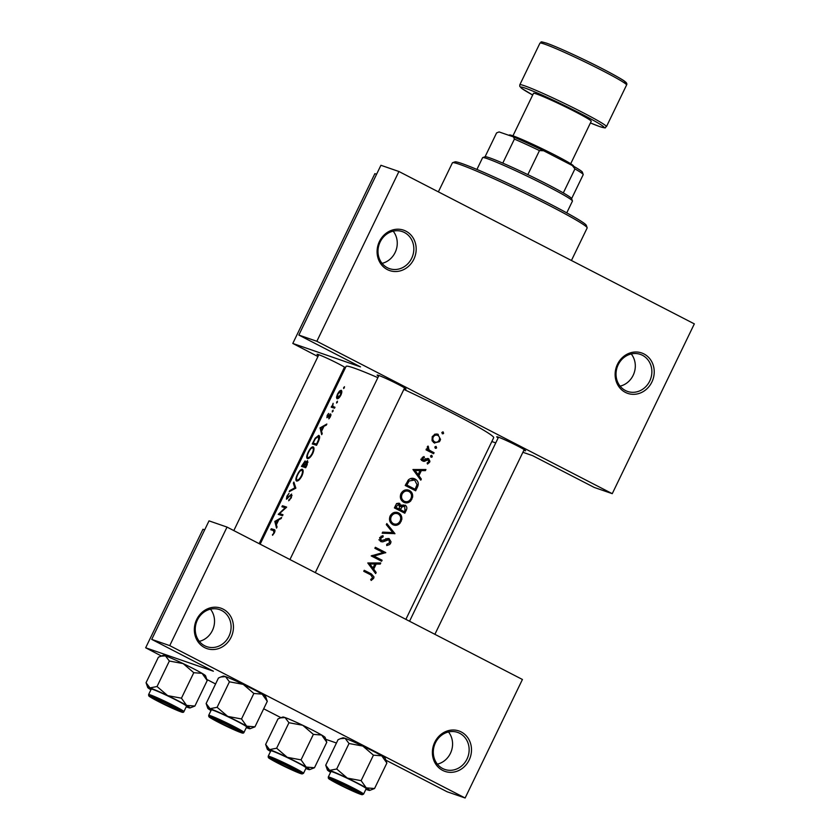 <?xml version="1.0" encoding="UTF-8"?>
<svg xmlns="http://www.w3.org/2000/svg" width="840" height="840" viewBox="0 0 840 840"><rect width="100%" height="100%" fill="white"/><g stroke="black" fill="none" stroke-linecap="round" stroke-linejoin="round"><path stroke-width="1.26" d="M204.603 647.598A21.378 19.32 -70.9 0 1 196.686 619.5A21.378 19.32 -70.9 0 1 223.188 609.158A21.378 19.32 -70.9 0 1 231.105 637.255A21.378 19.32 -70.9 0 1 204.603 647.598M221.697 610.512A19.593 17.714 109.1 0 0 219.587 609.609A19.593 17.714 109.1 0 0 196.886 621.149A19.593 17.714 109.1 0 0 204.656 645.75A19.593 17.714 109.1 0 0 206.766 646.653A19.593 17.714 109.1 0 0 229.467 635.114A19.593 17.714 109.1 0 0 221.697 610.512M442.649 770.396A21.378 19.32 -70.9 0 1 434.731 742.298A21.378 19.32 -70.9 0 1 461.233 731.955A21.378 19.32 -70.9 0 1 469.151 760.043A21.378 19.32 -70.9 0 1 442.649 770.396M459.732 733.31A19.593 17.714 109.1 0 0 457.622 732.396A19.593 17.714 109.1 0 0 434.931 743.946A19.593 17.714 109.1 0 0 442.701 768.537A19.593 17.714 109.1 0 0 444.812 769.44A19.593 17.714 109.1 0 0 467.513 757.9A19.593 17.714 109.1 0 0 459.732 733.31M387.345 269.588A21.378 19.32 -70.9 0 1 379.428 241.5A21.378 19.32 -70.9 0 1 405.919 231.158A21.378 19.32 -70.9 0 1 413.837 259.245A21.378 19.32 -70.9 0 1 387.345 269.588M404.429 232.502A19.593 17.714 109.1 0 0 402.318 231.599A19.593 17.714 109.1 0 0 379.617 243.149A19.593 17.714 109.1 0 0 387.397 267.74A19.593 17.714 109.1 0 0 389.508 268.642A19.593 17.714 109.1 0 0 412.199 257.103A19.593 17.714 109.1 0 0 404.429 232.502M625.391 392.385A21.378 19.32 -70.9 0 1 617.474 364.287A21.378 19.32 -70.9 0 1 643.965 353.945A21.378 19.32 -70.9 0 1 651.882 382.043A21.378 19.32 -70.9 0 1 625.391 392.385M642.474 355.299A19.593 17.714 109.1 0 0 640.364 354.396A19.593 17.714 109.1 0 0 617.663 365.935A19.593 17.714 109.1 0 0 625.443 390.526A19.593 17.714 109.1 0 0 627.553 391.44A19.593 17.714 109.1 0 0 650.244 379.89A19.593 17.714 109.1 0 0 642.474 355.299M378.556 376.236A16.034 0.882 25.8 0 1 377.181 375.06A16.034 0.882 25.8 0 1 398.055 384.321A16.034 0.882 25.8 0 1 406.004 389.004A16.034 0.882 25.8 0 1 404.229 388.647M498.152 437.934A16.034 0.882 25.8 0 1 496.776 436.758A16.034 0.882 25.8 0 1 517.65 446.009A16.034 0.882 25.8 0 1 525.599 450.692A16.034 0.882 25.8 0 1 523.824 450.334M318.486 355.457A16.034 0.882 25.8 0 1 317.1 354.281A16.034 0.882 25.8 0 1 337.974 363.542A16.034 0.882 25.8 0 1 345.429 367.742M403.862 389.403A81.963 4.536 25.8 0 1 453.022 413.49A81.963 4.536 25.8 0 1 493.679 437.703L405.878 619.343M442.985 431.844L441.935 432.432L442.323 433.797L443.615 433.293L443.09 431.876M437.126 434.018L438.291 434.417L435.046 434.165L432.264 436.632L432.033 440.401L434.196 442.901L439.373 441.745L440.076 440.622L440.517 439.373L437.703 434.175M435.971 446.366L434.91 446.943L435.309 448.319L436.601 447.815L436.065 446.397M434.07 452.707L433.587 453.716A81.963 4.536 25.8 0 0 426.038 449.862L426.531 448.854A81.963 4.536 -154.2 0 1 427.665 449.431L427.361 446.786L428.043 446.04L429.082 449.925L431.582 451.427A81.963 4.536 -154.2 0 1 434.07 452.707L431.193 451.71L430.889 452.33M431.666 455.28L430.605 455.858L430.994 457.233L432.285 456.729L431.76 455.301M429.629 462.221L429.923 461.286L428.663 458.714L427.319 458.504L423.37 460.142L422.856 458.546L424.347 457.548L424.022 456.53L421.901 458.073L422.919 461.16L424.274 461.391L428.211 459.743L428.705 461.8L427.14 463.029L427.507 464.048L429.629 462.221L428.663 461.885M425.943 469.529L425.407 470.62L421.355 470.6L418.897 475.681L421.323 479.062L420.798 480.165L412.944 469.529L425.943 469.529M416.209 486.938L417.333 487.326L415.653 490.802A81.963 4.536 25.8 0 0 405.227 485.489L408.44 479.861C410.55 478.086 412.776 477.813 415.118 479.042L414.162 478.632M407.757 489.899L409.427 490.476C405.867 489.058 403.043 490.108 400.953 493.616C399.599 497.375 400.544 500.262 403.778 502.288C406.34 503.433 408.671 502.961 410.781 500.882L412.619 497.091C412.955 494.088 411.884 491.883 409.427 490.476L408.608 490.119M405.163 509.806L406.276 510.195L404.817 513.219A81.963 4.536 25.8 0 0 394.391 507.917L395.451 505.722C396.354 503.57 397.814 502.834 399.83 503.507L399.42 503.339M396.921 512.327L398.58 512.904C395.02 511.487 392.196 512.526 390.117 516.033C388.762 519.792 389.697 522.69 392.931 524.716C395.493 525.861 397.834 525.389 399.935 523.309L401.772 519.519C402.108 516.516 401.048 514.311 398.58 512.904L397.761 512.547M394.947 533.631L382.158 533.211L382.683 532.13L392.763 532.602L386.295 524.654L386.82 523.582L394.947 533.631L391.997 532.781L394.874 533.778M388.752 538.461L381.286 540.635L380.73 538.314L383.156 536.812L382.945 535.573L379.669 537.642L380.846 541.663L382.756 541.863L388.909 539.679L389.571 542.766L386.683 544.351L386.747 545.57L389.676 544.53L390.6 543.291L391.01 541.779L389.046 538.534M385.77 552.605L373.968 556.08A81.963 4.536 -154.2 0 1 382.095 560.227L381.602 561.236A81.963 4.536 25.8 0 0 371.185 555.923L383.135 552.51A81.963 4.536 25.8 0 0 374.861 548.3L375.354 547.302A81.963 4.536 -154.2 0 1 385.77 552.605L382.778 551.838L385.665 552.836M380.772 562.957L380.247 564.05L376.183 564.039L373.727 569.121L376.163 572.502L375.627 573.594L367.773 562.968L380.772 562.957M373.653 578.351L374.01 576.944L371.354 573.909A81.963 4.536 -154.2 0 0 364.235 570.297L363.741 571.305A81.963 4.536 25.8 0 1 370.766 574.865L372.645 577.763L370.692 579.464L371.185 580.461L373.653 578.351L372.53 577.973M260.137 544.173L346.101 366.356A81.963 4.536 25.8 0 1 377.874 377.664M386.012 538.986L388.909 539.679M378.84 539.816L379.449 540.005M392.931 524.716L393.719 525.042M406.276 510.195C407.274 508.053 406.886 506.363 405.132 505.134L401.436 505.943L399.053 503.233M403.778 502.288L404.555 502.625M417.333 487.326C419.066 483.714 418.331 480.963 415.118 479.042L413.217 478.391M425.943 459.165L428.211 459.743M422.919 461.16L424.274 461.391L422.279 460.698M424.2 460.215L421.691 459.554M428.075 458.514L427.319 458.504M430.994 457.233L431.918 457.159M435.309 448.319L436.223 448.245M434.196 442.901L434.742 443.132M442.323 433.797L443.247 433.734M273.473 530.586L273.935 532.549L272.538 535.29L274.418 532.781C275.226 530.67 275.09 529.61 273.998 529.599A81.963 4.536 -154.2 0 0 271.278 528.769L270.795 529.778A81.963 4.536 25.8 0 1 273.473 530.586L274.943 531.3M277.064 527.006L276.35 524.79L278.806 519.708L281.148 518.563L281.673 517.471L274.827 521.441L276.528 528.108L277.064 527.006M291.113 495.075L290.861 497.543L288.645 500.766L291.375 497.721L291.596 494.067L286.881 498.215L287.553 498.561L286.902 498.225L287.217 496.44L288.96 493.416L286.913 496.23L286.43 499.233L290.462 495.327L292.047 495.558L291.165 495.106M289.212 491.683L295.848 488.145L293.864 482.055L293.349 483.137L294.777 487.862L289.737 490.613L289.212 491.683M307.43 458.63C309.036 458.766 310.8 457.065 312.732 453.526C314.276 449.862 314.401 447.626 313.11 446.838C311.651 446.754 310.012 448.539 308.196 452.204C306.526 455.784 306.274 457.926 307.43 458.63L307.282 458.567M312.281 443.961A81.963 4.536 25.8 0 1 316.554 445.316L318.234 441.84C319.914 438.207 320.082 436.044 318.728 435.351L315.221 438.175L312.281 443.961M328.839 418.856L330.467 416.682L330.593 413.931L327.39 416.714L328.052 417.06L327.516 415.527L328.587 413.448L327.159 415.422L326.928 417.732L330.131 414.939L328.839 418.856M332.252 411.989L333.155 410.12L332.241 411.978M331.212 407.159A81.963 4.536 25.8 0 1 334.488 408.219L334.971 407.221A81.963 4.536 -154.2 0 0 333.774 406.812L332.745 406.266L333.133 403.294L332.125 406.287A81.963 4.536 -154.2 0 0 331.695 406.151L331.212 407.159M334.887 407.39L332.745 406.266M343.581 388.553L344.484 386.683L343.581 388.553M337.06 398.727C338.247 398.853 339.528 397.635 340.904 395.094C342.038 392.459 342.122 390.852 341.156 390.254L339.507 391.02L337.522 393.992L336.494 397.257L336.935 398.675M336.567 403.074L337.47 401.205L336.556 403.064M322.224 433.577L321.51 431.351L323.967 426.269L326.308 425.135L326.844 424.032L320.061 427.865L321.699 434.669L322.224 433.577M301.445 466.389A81.963 4.536 25.8 0 1 305.718 467.733L307.178 464.699L307.545 460.656L305.371 462.452L305.13 460.897L301.445 466.389M296.594 481.058C298.2 481.183 299.964 479.483 301.896 475.955C303.44 472.28 303.566 470.054 302.274 469.256C300.815 469.171 299.166 470.967 297.36 474.632C295.691 478.212 295.439 480.354 296.594 481.058L296.447 480.995M278.229 514.395A81.963 4.536 25.8 0 1 282.502 515.75L282.996 514.742A81.963 4.536 -154.2 0 0 279.51 513.618L286.671 507.119A81.963 4.536 -154.2 0 0 282.397 505.775L281.915 506.782A81.963 4.536 25.8 0 1 285.149 507.769L278.229 514.395M385.896 760.19L447.122 791.774L465.129 798L169.733 645.624L151.725 639.387L213.381 671.202L145.666 647.776L202.965 529.253L204.677 529.841M491.831 441.536L495.757 442.901M522.879 452.277L532.581 455.637L594.248 487.442L612.255 493.668L316.848 341.292L398.927 171.507L694.333 323.883L612.255 493.668M465.129 798L522.428 679.476L227.031 527.09L169.733 645.624M325.794 739.326L336.452 743.012M280.969 717.686L263.687 708.771M215.586 683.96L206.829 679.445M161.375 655.998L145.666 647.776M151.725 639.387L209.024 520.863L227.031 527.09M398.927 171.507L380.919 165.28L298.841 335.066L360.507 366.87L292.793 343.445L374.871 173.659L376.582 174.258M344.274 370.125L343.298 369.621M317.951 356.548L292.793 343.445M345.209 368.204A16.034 0.882 25.8 0 1 344.148 367.868M298.841 335.066L316.848 341.292M393.194 231.168A19.593 17.714 -70.9 0 1 396.081 250.184A19.593 17.714 -70.9 0 1 382.064 263.351M631.239 353.955A19.593 17.714 -70.9 0 1 634.126 372.971A19.593 17.714 -70.9 0 1 620.109 386.148M344.389 387.87L343.623 387.481M338.478 398.276L336.494 397.257M340.095 391.325L339.507 391.02M340.673 391.262L340.463 394.937L337.554 397.73L337.869 394.096L340.673 391.262L341.817 391.839L340.82 391.335M338.531 398.233L337.459 397.677L338.531 398.233M337.376 402.392L336.609 402.003M334.73 407.715L331.695 406.151M334.761 407.642L332.125 406.287M333.06 411.306L332.304 410.907M330.992 414.708L329.889 414.141M329.375 418.352L328.839 418.079M330.929 415.359L330.141 414.95L330.929 415.359M320.786 428.421L319.998 428.012M320.744 428.211L320.061 427.865M320.733 428.148L323.253 426.647L321.321 430.657L320.733 428.148M317.006 444.37L316.533 444.129A81.963 4.536 -154.2 0 0 313.131 443.058L315.284 438.858L318.244 436.359L319.651 437.073M316.743 444.917L313.131 443.058M318.244 436.359L318.581 439.593L316.533 444.129M312.627 447.846C313.656 448.507 313.519 450.356 312.197 453.39C310.653 456.278 309.225 457.695 307.923 457.622C306.989 457.013 307.209 455.228 308.584 452.256C310.065 449.295 311.409 447.825 312.627 447.846L313.981 448.529M313.992 448.55L312.848 447.962M309.036 458.199L307.797 457.569L309.026 458.209M305.907 467.344L302.295 465.486L304.657 461.906L305.403 462.284M305.403 462.294L304.71 461.937M304.657 461.906L303.544 465.854A81.963 4.536 -154.2 0 0 302.295 465.486M306.012 467.124L303.544 465.854M303.986 465.99L307.052 461.664L305.697 466.557A81.963 4.536 -154.2 0 0 303.986 465.99L306.044 467.05M308.018 462.157L307.104 461.695L308.018 462.157M301.781 470.264C302.82 470.935 302.673 472.784 301.361 475.818C299.806 478.706 298.389 480.113 297.077 480.05C296.142 479.441 296.363 477.645 297.738 474.673C299.219 471.713 300.573 470.243 301.781 470.264L302.001 470.379M298.2 480.627L296.961 479.997L298.19 480.638M290.388 490.949L289.737 490.613M295.68 488.334L294.777 487.862M294.242 483.599L293.349 483.137M289.59 500.105L288.866 499.737M279.384 514.731L278.334 514.185M285.695 508.053L285.149 507.769M286.135 507.696L282.397 505.775M282.733 515.277L279.51 513.618M275.625 521.85L274.827 521.441M275.583 521.651L274.901 521.293M275.562 521.577L278.093 520.086L276.15 524.087L275.562 521.577M274.995 530.691L271.278 528.769M272.979 534.839L272.454 534.566M441.84 432.684L443.615 433.293M439.1 440.286L440.076 440.622M436.233 433.955L437.199 435.183M434.858 441.987L433.367 442.355M433.209 437.115C434.364 435.246 435.897 434.679 437.808 435.435C439.53 436.527 439.981 438.102 439.163 440.16C438.07 442.06 436.58 442.638 434.69 441.903C432.947 440.79 432.453 439.194 433.209 437.115L432.201 436.769M434.564 434.269L437.808 435.435M432.285 441.105L435.131 442.082L432.338 441.084M434.826 447.206L436.601 447.815M429.082 449.925L427.665 449.431M427.455 446.618L428.6 447.017M427.235 447.111L428.211 447.457M426.29 448.959L431.193 451.71M430.521 456.11L432.285 456.729M422.877 457.034L424.347 457.548M421.848 458.199L422.856 458.546M426.772 458.693L426.993 459.312M424.641 460.036L425.995 460.499M423.15 459.522L421.47 460.415M422.583 469.518L425.407 470.62M422.531 469.623L418.509 469.623L421.355 470.6M417.102 475.062L418.897 475.681M419.58 478.454L421.323 479.062M415.065 470.526L420.042 470.589L418.1 474.6L415.065 470.526L413.217 469.886M413.007 469.613L417.228 469.623L420.042 470.589M416.294 473.97L418.1 474.6M412.755 478.317L414.55 480.007M415.107 489.258A81.963 4.536 -154.2 0 0 406.822 485.037L409.175 480.953L414.635 480.05L417.018 484.638L415.107 489.258L405.552 484.817M405.647 484.628L406.822 485.037M407.883 480.512L409.175 480.953M410.413 478.601L414.635 480.05M413.332 488.649L412.965 489.416M410.855 498.729L411.957 499.107M407.169 489.815L408.765 491.4M405.185 501.638L403.158 501.931M402.087 494.12C403.767 491.274 406.046 490.392 408.933 491.484C411.506 493.154 412.167 495.537 410.907 498.614C409.3 501.449 407.085 502.341 404.261 501.281C401.646 499.601 400.932 497.217 402.087 494.12L400.911 493.71M408.314 491.221L408.933 491.484M408.314 491.211L404.922 490.088M404.88 501.543L401.51 500.325L404.88 501.543M398.003 503.233L398.548 504.221M400.25 505.523L401.436 505.943M403.19 504.861L403.725 505.796M395.987 507.465L396.637 506.1L399.357 504.515L399.378 509.187A81.963 4.536 -154.2 0 0 395.987 507.465L394.8 507.056M395.462 505.691L396.637 506.1M396.469 503.507L399.357 504.515M394.716 507.245L399.378 509.187M400.449 509.733L401.909 507.024L404.649 506.132L404.964 510.248L404.271 511.686A81.963 4.536 -154.2 0 0 400.449 509.733L404.271 511.686M400.386 506.499L401.909 507.024M401.572 505.05L404.649 506.132M402.497 511.067L402.119 511.844M400.008 521.147L401.121 521.535M396.333 512.243L397.929 513.828M394.349 524.066L392.322 524.349M391.251 516.548C392.931 513.702 395.209 512.82 398.097 513.902C400.669 515.582 401.331 517.955 400.071 521.042C398.465 523.877 396.249 524.769 393.414 523.698C390.81 522.029 390.086 519.645 391.251 516.548L390.075 516.138M394.076 512.516L398.097 513.902M394.044 523.971L390.673 522.753L394.044 523.971M391.997 532.781L382.526 532.444M389.487 542.913L390.6 543.291M380.951 540.54L380.037 540.918L382.756 541.863M381.15 536.12L383.156 536.812M379.565 537.904L380.73 538.314M387.471 538.472L387.912 539.322M375.186 547.638L382.893 551.618M382.778 551.838L382.179 552.017M372.215 555.471L373.968 556.08M372.015 555.524L382.095 560.227M379.207 559.23L378.913 559.85M377.412 562.947L380.247 564.05M377.36 563.052L373.338 563.052L376.183 564.039M371.942 568.501L373.727 569.121M374.409 571.893L376.163 572.502M369.894 563.966L374.871 564.029L372.929 568.029L369.894 563.966L368.046 563.325M367.846 563.052L372.057 563.052L374.871 564.029M371.133 567.409L372.929 568.029M364.067 570.633L370.955 574.959M448.507 731.966A19.593 17.714 -70.9 0 1 451.395 750.981A19.593 17.714 -70.9 0 1 437.367 764.148M210.462 609.168A19.593 17.714 -70.9 0 1 213.35 628.194A19.593 17.714 -70.9 0 1 199.322 641.361M452.603 162.687L454.976 161.858A73.048 4.043 25.8 0 1 461.759 163.485A73.048 4.043 25.8 0 1 534.807 196.297A73.048 4.043 25.8 0 1 586.32 225.351L587.15 227.724A74.834 4.137 -154.2 0 0 534.377 197.957A74.834 4.137 -154.2 0 0 459.543 164.346A74.834 4.137 -154.2 0 0 452.603 162.687A74.834 4.137 -154.2 0 0 452.403 162.834L438.375 191.856M571.431 260.495L587.15 227.976A74.834 4.137 -154.2 0 0 587.15 227.724M155.757 698.891A12.474 0.693 -154.2 0 0 154.56 698.681A12.474 0.693 -154.2 0 0 163.359 703.637A12.474 0.693 -154.2 0 0 175.833 709.244A12.474 0.693 -154.2 0 0 176.988 709.517A12.474 0.693 -154.2 0 0 168.829 704.792A12.474 0.693 -154.2 0 0 155.757 698.891M169.355 661.028L183.141 663.59A23.52 1.302 25.8 0 1 193.883 668.913A23.52 1.302 25.8 0 1 202.072 673.355L207.207 680.558L194.891 706.052L186.585 705.39L181.451 698.187L167.664 695.625L157.038 686.522L149.961 687.897L146.055 682.721L158.382 657.237L160.818 656.187L165.448 655.861L169.355 661.028L157.038 686.522M160.818 656.187L163.265 655.337A23.52 1.302 25.8 0 1 165.448 655.861A23.52 1.302 25.8 0 1 183.141 663.59L193.778 672.693L202.072 673.355A23.52 1.302 25.8 0 1 205.548 675.78L207.207 680.558M159.306 701.82A16.034 0.882 25.8 0 1 151.4 697.053A16.034 0.882 25.8 0 1 172.274 706.303A16.034 0.882 25.8 0 1 180.233 710.986A16.034 0.882 25.8 0 1 159.306 701.82M183.908 711.638L186.533 706.188A19.604 1.082 -154.2 0 0 176.809 700.403A19.604 1.082 -154.2 0 0 151.242 689.125L148.607 694.575A19.604 1.082 25.8 0 1 174.184 705.841A19.604 1.082 25.8 0 1 183.908 711.638C183.635 712.488 182.679 712.572 181.031 711.879L158.277 701.463A18.532 1.029 -154.2 0 0 180.705 711.753A18.532 1.029 -154.2 0 0 173.282 706.661A18.532 1.029 -154.2 0 0 150.875 696.371A18.532 1.029 -154.2 0 0 158.298 701.474C145.982 694.911 149.793 696.371 148.712 695.751L148.607 694.575M150.927 689.776A23.52 1.302 25.8 0 1 147.714 687.498L146.055 682.721M193.778 672.693L181.451 698.187M147.714 687.498A23.52 1.302 25.8 0 1 149.961 687.897A23.52 1.302 25.8 0 1 167.664 695.625A23.52 1.302 25.8 0 1 186.585 705.39A23.52 1.302 25.8 0 1 189.998 707.942L194.891 706.052M189.998 707.942A23.52 1.302 25.8 0 1 187.814 707.417A23.52 1.302 -154.2 0 1 186.228 706.839M275.352 760.578A12.474 0.693 -154.2 0 0 274.155 760.368A12.474 0.693 -154.2 0 0 282.954 765.335A12.474 0.693 -154.2 0 0 295.428 770.931A12.474 0.693 -154.2 0 0 296.583 771.215A12.474 0.693 -154.2 0 0 288.425 766.479A12.474 0.693 -154.2 0 0 275.352 760.578M270.522 751.464A23.52 1.302 25.8 0 1 267.309 749.196A23.52 1.302 25.8 0 1 269.556 749.585A23.52 1.302 -154.2 0 1 287.259 757.312A23.52 1.302 25.8 0 1 297.99 762.636A23.52 1.302 25.8 0 1 306.18 767.077L301.046 759.875L287.259 757.312L276.633 748.22L269.556 749.585L265.65 744.419L277.977 718.925L280.413 717.885L285.044 717.549L288.95 722.726L302.736 725.277L313.373 734.38L301.046 759.875M291.869 768.001A16.034 0.882 25.8 0 1 299.828 772.685A16.034 0.882 25.8 0 1 278.901 763.518A16.034 0.882 25.8 0 1 270.994 758.74A16.034 0.882 25.8 0 1 291.869 768.001M296.405 762.09A19.604 1.082 -154.2 0 0 270.837 750.824L268.202 756.263A19.604 1.082 25.8 0 1 293.78 767.54A19.604 1.082 25.8 0 1 303.502 773.325L306.127 767.875A19.604 1.082 -154.2 0 0 296.405 762.09M288.95 722.726L276.633 748.22M313.373 734.38L321.668 735.042L326.802 742.245L314.486 767.739L306.18 767.077A23.52 1.302 25.8 0 1 309.593 769.629A23.52 1.302 25.8 0 1 307.409 769.115A23.52 1.302 25.8 0 1 305.823 768.526M326.802 742.245L325.143 737.468A23.52 1.302 25.8 0 0 321.668 735.042A23.52 1.302 25.8 0 0 302.736 725.277A23.52 1.302 25.8 0 0 285.044 717.549A23.52 1.302 25.8 0 0 282.86 717.034L280.413 717.885M309.593 769.629L314.486 767.739M267.309 749.196L265.65 744.419M330.603 772.244A23.52 1.302 25.8 0 1 327.39 769.976A23.52 1.302 25.8 0 1 329.637 770.364A23.52 1.302 -154.2 0 1 347.33 778.102A23.52 1.302 25.8 0 1 358.071 783.416A23.52 1.302 25.8 0 1 366.261 787.857L361.116 780.654L347.33 778.102L336.704 768.999L329.637 770.364L325.731 765.198L338.048 739.704L340.483 738.665L345.125 738.328L349.031 743.505L362.817 746.067L373.443 755.16L361.116 780.654M351.95 788.781A16.034 0.882 25.8 0 1 359.898 793.464A16.034 0.882 25.8 0 1 338.982 784.298A16.034 0.882 25.8 0 1 331.065 779.52A16.034 0.882 25.8 0 1 351.95 788.781M356.486 782.87A19.604 1.082 -154.2 0 0 330.918 771.603L328.282 777.042A19.604 1.082 25.8 0 1 353.85 788.319A19.604 1.082 25.8 0 1 363.573 794.105L366.209 788.666A19.604 1.082 -154.2 0 0 356.486 782.87M349.031 743.505L336.704 768.999M373.443 755.16L381.749 755.822L386.883 763.025L374.556 788.519L366.261 787.857A23.52 1.302 25.8 0 1 369.673 790.419A23.52 1.302 25.8 0 1 367.49 789.894A23.52 1.302 25.8 0 1 365.894 789.306M386.883 763.025L385.224 758.247A23.52 1.302 25.8 0 0 381.749 755.822A23.52 1.302 25.8 0 0 362.817 746.067A23.52 1.302 25.8 0 0 345.125 738.328A23.52 1.302 25.8 0 0 342.941 737.814L340.483 738.665M369.673 790.419L374.556 788.519M327.39 769.976L325.731 765.198M229.435 681.807L243.222 684.369A23.52 1.302 25.8 0 1 253.964 689.693A23.52 1.302 25.8 0 1 262.154 694.134L267.288 701.337L254.961 726.831L246.666 726.17L241.521 718.966L227.734 716.404L217.109 707.301L210.042 708.677L206.136 703.51L218.453 678.017L220.889 676.966L225.53 676.641L229.435 681.807L217.109 707.301M220.889 676.966L223.346 676.116A23.52 1.302 25.8 0 1 225.53 676.641A23.52 1.302 25.8 0 1 243.222 684.369L253.848 693.473L262.154 694.134A23.52 1.302 25.8 0 1 265.618 696.56L267.288 701.337M219.387 722.6A16.034 0.882 25.8 0 1 211.47 717.832A16.034 0.882 25.8 0 1 232.355 727.094A16.034 0.882 25.8 0 1 240.303 731.766A16.034 0.882 25.8 0 1 219.387 722.6M243.978 732.417L246.614 726.968A19.604 1.082 -154.2 0 0 236.891 721.182A19.604 1.082 -154.2 0 0 211.323 709.905L208.688 715.355A19.604 1.082 25.8 0 1 234.255 726.631A19.604 1.082 25.8 0 1 243.978 732.417C243.705 733.268 242.75 733.351 241.112 732.659L218.347 722.243C206.052 715.701 209.874 717.15 208.792 716.541L208.688 715.355M211.008 710.556A23.52 1.302 25.8 0 1 207.795 708.288L206.136 703.51M253.848 693.473L241.521 718.966M207.795 708.288A23.52 1.302 25.8 0 1 210.042 708.677A23.52 1.302 25.8 0 1 227.734 716.404A23.52 1.302 25.8 0 1 246.666 726.17A23.52 1.302 25.8 0 1 250.078 728.721L254.961 726.831M250.078 728.721A23.52 1.302 25.8 0 1 247.895 728.207A23.52 1.302 -154.2 0 1 246.298 727.619M482.738 157.573L485.111 156.755A48.111 2.656 25.8 0 1 502.782 163.118A48.111 2.656 25.8 0 1 527.846 174.626A48.111 2.656 25.8 0 1 547.743 184.517A48.111 2.656 25.8 0 1 563.315 192.916A48.111 2.656 25.8 0 1 571.599 198.566L572.428 200.939A49.886 2.761 -154.2 0 0 547.691 186.365A49.886 2.761 -154.2 0 0 482.738 157.573A49.886 2.761 -154.2 0 0 482.601 157.678L476.921 169.439M566.748 212.867L572.439 201.107A49.886 2.761 -154.2 0 0 572.428 200.939M563.315 192.916L574.928 168.893L572.313 165.543A46.326 2.562 25.8 0 1 582.383 172.168L583.212 174.541A48.111 2.656 -154.2 0 0 574.928 168.893M502.782 163.118L514.406 139.094L513.471 136.899A46.326 2.562 25.8 0 1 543.627 150.749L572.313 165.543M543.627 150.749L539.458 150.591A48.111 2.656 -154.2 0 0 514.406 139.094M527.846 174.626L539.458 150.591M571.62 198.618L583.233 174.605A48.111 2.656 -154.2 0 0 583.212 174.541M485.058 156.776L496.577 132.93L499.065 131.922L513.471 136.899M508.683 135.251L509.471 134.978A35.637 1.974 25.8 0 1 512.778 135.765A35.637 1.974 25.8 0 1 548.404 151.778A35.637 1.974 25.8 0 1 573.542 165.953L573.657 166.309M570.707 163.748L591.234 121.275A32.078 1.774 -154.2 0 0 569.394 108.791A32.078 1.774 -154.2 0 0 536.55 93.996A32.078 1.774 -154.2 0 0 533.484 93.356L512.957 135.828M355.499 791.711A12.474 0.693 -154.2 0 0 356.664 791.994A12.474 0.693 -154.2 0 0 348.506 787.259A12.474 0.693 -154.2 0 0 335.423 781.357A12.474 0.693 -154.2 0 0 334.236 781.148A12.474 0.693 -154.2 0 0 343.035 786.114A12.474 0.693 -154.2 0 0 355.499 791.711M235.904 730.023A12.474 0.693 -154.2 0 0 237.069 730.296A12.474 0.693 -154.2 0 0 228.911 725.571A12.474 0.693 -154.2 0 0 215.828 719.67A12.474 0.693 -154.2 0 0 214.641 719.46A12.474 0.693 -154.2 0 0 223.44 724.427A12.474 0.693 -154.2 0 0 235.904 730.023M428.726 450.44L431.582 451.427M406.024 483.84L407.201 484.25M399.63 508.673L400.774 509.061M383.67 540.256L385.077 540.75M368.519 572.933L371.354 573.909M292.877 768.348A18.532 1.029 -154.2 0 0 270.469 758.058A18.532 1.029 -154.2 0 0 277.893 763.161A18.532 1.029 -154.2 0 0 300.3 773.451A18.532 1.029 -154.2 0 0 292.877 768.348M352.957 789.127A18.532 1.029 -154.2 0 0 330.55 778.848A18.532 1.029 -154.2 0 0 337.974 783.951A18.532 1.029 -154.2 0 0 360.381 794.231A18.532 1.029 -154.2 0 0 352.957 789.127M218.379 722.253A18.532 1.029 -154.2 0 0 240.786 732.543A18.532 1.029 -154.2 0 0 233.363 727.44A18.532 1.029 -154.2 0 0 210.956 717.15A18.532 1.029 -154.2 0 0 218.379 722.253M544.551 44.1A48.111 2.656 -154.2 0 0 539.952 43.134C542.472 42.242 538.188 40.803 546.567 43.155C555.02 46.19 567.882 51.849 585.123 60.144C606.323 70.277 624.414 80.545 624.845 81.47C626.661 82.709 627.239 83.885 626.577 85.008A48.111 2.656 -154.2 0 0 593.827 66.287A48.111 2.656 -154.2 0 0 544.551 44.1M606.449 126.651C603.803 127.523 608.465 128.993 599.833 126.63L590.425 122.945A46.326 2.562 -154.2 0 0 599.645 126.546A46.326 2.562 -154.2 0 0 581.091 113.789A46.326 2.562 -154.2 0 0 525.073 88.085A46.326 2.562 -154.2 0 0 532.686 95.014L521.545 88.295L519.74 86.279L519.823 84.777A48.111 2.656 25.8 0 1 524.423 85.743A48.111 2.656 25.8 0 1 573.688 107.93A48.111 2.656 25.8 0 1 606.449 126.651L626.577 85.008M546.756 43.239A46.326 2.562 25.8 0 1 600.044 67.546A46.326 2.562 25.8 0 1 623.626 82.425M333.155 406.57L334.856 407.453M423.528 460.205L420.756 459.239M428.032 459.669L425.177 458.682M388.689 539.595L385.833 538.608M154.56 698.681L154.308 697.935M318.832 354.721L233.814 530.596M344.505 367.132L259.161 543.669M176.988 709.517L177.734 709.264M274.155 760.368L273.903 759.623M296.583 771.215L297.329 770.952M268.202 756.263L268.307 757.449C269.388 758.069 265.577 756.609 277.872 763.15C289.506 769.052 297.581 772.653 302.075 773.955L303.502 773.325M328.282 777.042L328.387 778.228C329.469 778.848 325.647 777.389 337.943 783.93C349.587 789.831 357.651 793.433 362.156 794.745L363.573 794.105M519.823 84.777L539.952 43.134M356.664 791.994L357.409 791.731M524.181 449.61L434.889 634.316M498.509 437.199L409.542 621.243M334.236 781.148L333.974 780.413M237.069 730.296L237.804 730.044M315.294 572.618L404.586 387.912M289.947 559.545L378.913 375.512M214.641 719.46L214.379 718.715"/></g></svg>
